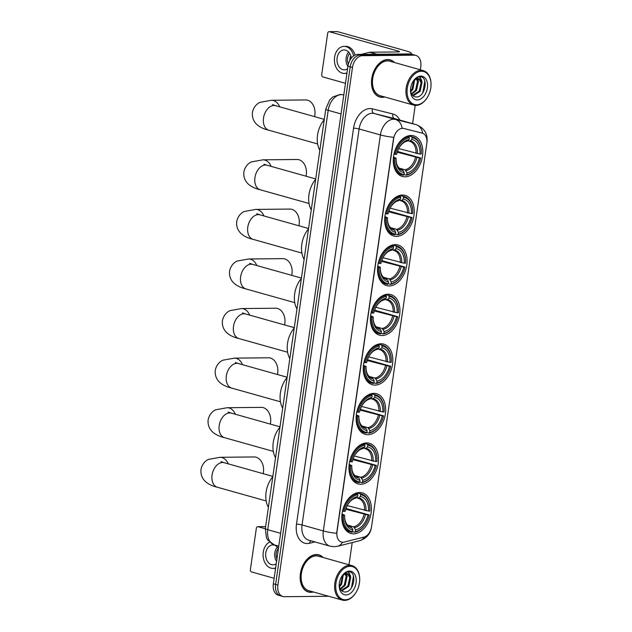 <?xml version="1.0" encoding="UTF-8"?>
<svg xmlns="http://www.w3.org/2000/svg" width="632" height="632" viewBox="0 0 632 632"><rect width="100%" height="100%" fill="white"/><g stroke="black" fill="none" stroke-linecap="round" stroke-linejoin="round"><path stroke-width="0.95" d="M382.202 335.513A21.085 14.165 105.7 0 0 399.298 316.711A21.085 14.165 105.7 0 0 390.884 294.559A21.085 14.165 105.7 0 0 388.151 294.196A21.085 14.165 105.7 0 0 371.055 313.006A21.085 14.165 105.7 0 0 379.469 335.158A21.085 14.165 105.7 0 0 382.202 335.513M360.769 484.246A21.085 14.165 105.7 0 0 377.865 465.444A21.085 14.165 105.7 0 0 369.451 443.293A21.085 14.165 105.7 0 0 366.718 442.929A21.085 14.165 105.7 0 0 349.622 461.739A21.085 14.165 105.7 0 0 358.036 483.891A21.085 14.165 105.7 0 0 360.769 484.246M367.911 434.666A21.085 14.165 105.7 0 0 385.014 415.864A21.085 14.165 105.7 0 0 376.593 393.712A21.085 14.165 105.7 0 0 373.868 393.357A21.085 14.165 105.7 0 0 356.764 412.159A21.085 14.165 105.7 0 0 365.178 434.31A21.085 14.165 105.7 0 0 367.911 434.666M375.053 385.093A21.085 14.165 105.7 0 0 392.156 366.291A21.085 14.165 105.7 0 0 383.743 344.132A21.085 14.165 105.7 0 0 381.009 343.776A21.085 14.165 105.7 0 0 363.906 362.578A21.085 14.165 105.7 0 0 372.327 384.73A21.085 14.165 105.7 0 0 375.053 385.093M389.344 285.933A21.085 14.165 105.7 0 0 406.447 267.131A21.085 14.165 105.7 0 0 398.034 244.979A21.085 14.165 105.7 0 0 395.3 244.624A21.085 14.165 105.7 0 0 378.197 263.425A21.085 14.165 105.7 0 0 386.61 285.577A21.085 14.165 105.7 0 0 389.344 285.933M396.485 236.36A21.085 14.165 105.7 0 0 413.589 217.55A21.085 14.165 105.7 0 0 405.175 195.399A21.085 14.165 105.7 0 0 402.442 195.043A21.085 14.165 105.7 0 0 385.338 213.845A21.085 14.165 105.7 0 0 393.76 235.997A21.085 14.165 105.7 0 0 396.485 236.36M405.072 176.802A21.085 14.165 105.7 0 0 422.168 158A21.085 14.165 105.7 0 0 413.755 135.848A21.085 14.165 105.7 0 0 411.021 135.485A21.085 14.165 105.7 0 0 393.926 154.295A21.085 14.165 105.7 0 0 402.339 176.447A21.085 14.165 105.7 0 0 405.072 176.802M353.62 533.827A21.085 14.165 105.7 0 0 370.723 515.025A21.085 14.165 105.7 0 0 362.31 492.865A21.085 14.165 105.7 0 0 359.576 492.51A21.085 14.165 105.7 0 0 342.473 511.312A21.085 14.165 105.7 0 0 350.894 533.463A21.085 14.165 105.7 0 0 353.62 533.827M342.86 542.264A10.744 7.213 105.7 0 0 344.163 542.09L363.977 537.089A10.744 7.213 105.7 0 0 371.569 526.661L426.798 143.401A10.744 7.213 105.7 0 0 422.326 133.139A10.744 7.213 105.7 0 0 422.192 133.099L403.761 128.478A10.744 7.213 105.7 0 0 393.618 138.929L336.998 531.812A10.744 7.213 105.7 0 0 341.47 542.082A10.744 7.213 105.7 0 0 342.86 542.264M323.165 557.519A19.3 12.964 105.7 0 0 318.891 554.872A19.3 12.964 105.7 0 0 316.395 554.541A19.3 12.964 105.7 0 0 300.745 571.747A19.3 12.964 105.7 0 0 308.44 592.018A19.3 12.964 105.7 0 0 310.944 592.35A19.3 12.964 105.7 0 0 313.472 591.987M318.354 554.928A19.3 12.964 105.7 0 0 317.738 554.627M394.502 62.521A19.3 12.964 105.7 0 0 390.221 59.874A19.3 12.964 105.7 0 0 387.724 59.542A19.3 12.964 105.7 0 0 372.074 76.749A19.3 12.964 105.7 0 0 379.777 97.02A19.3 12.964 105.7 0 0 382.273 97.352A19.3 12.964 105.7 0 0 384.801 96.988M389.683 59.929A19.3 12.964 105.7 0 0 389.067 59.629M336.627 533.305L393.689 137.31A13.928 1.983 -171.8 0 1 380.401 134.948A15.911 10.689 -74.3 0 1 393.57 119.243A15.911 10.689 -74.3 0 1 395.435 119.464L415.974 124.607A15.911 10.689 -74.3 0 1 416.172 124.662L394.889 118.682A15.911 10.689 105.7 0 0 394.692 118.626L374.16 113.476A15.911 10.689 105.7 0 0 372.295 113.262A15.911 10.689 105.7 0 0 359.118 128.96L302.057 524.963A15.911 10.689 105.7 0 0 308.677 540.17L329.951 546.151A15.911 10.689 -74.3 0 1 323.331 530.943A13.928 1.983 8.2 0 0 336.627 533.305M420.343 69.789L420.778 66.802A11.937 8.019 105.7 0 0 415.809 55.395L411.274 54.115A11.937 8.019 105.7 0 0 409.726 53.918L357.823 54.431L360.09 55.071A11.937 8.019 105.7 0 0 350.207 66.85L275.623 584.45A11.937 8.019 105.7 0 0 280.584 595.858A11.937 8.019 105.7 0 1 275.623 584.45L350.207 66.85A11.937 8.019 105.7 0 1 360.09 55.071L411.993 54.55L360.09 55.071L362.357 55.711A11.937 8.019 105.7 0 0 352.474 67.49L277.89 585.09A11.937 8.019 105.7 0 0 282.852 596.497A11.937 8.019 105.7 0 0 284.4 596.703L328.656 596.26M413.541 54.755A11.937 8.019 105.7 0 0 411.993 54.55A11.937 8.019 105.7 0 1 413.541 54.755M401.17 128.399L403.35 128.367L422.326 133.139M349.014 564.787L352.214 542.572M412.585 123.651L415.216 105.378M415.809 55.395A11.937 8.019 105.7 0 0 414.268 55.189L362.357 55.711M378.663 96.625A19.3 12.964 105.7 0 0 379.342 96.696M307.334 591.623A19.3 12.964 105.7 0 0 308.013 591.694M357.823 54.431A11.937 8.019 105.7 0 0 347.94 66.21L273.348 583.81A11.937 8.019 105.7 0 0 278.317 595.226L282.852 596.497M265.614 526.646L258.046 526.725A1.991 1.446 -90.6 0 0 257.745 526.677A1.991 1.446 -90.6 0 0 256.347 528.273L250.391 569.582A1.991 1.446 -90.6 0 0 251.528 571.936L274.146 578.296M258.046 526.725L265.306 528.763M278.435 548.552A9.946 7.229 -90.6 0 0 272.795 544.95A9.946 7.229 -90.6 0 0 265.803 552.905A9.946 7.229 -90.6 0 0 272.992 564.842A9.946 7.229 -90.6 0 0 276.239 563.744M277.322 547.075A9.946 7.229 -90.6 0 0 274.817 552.81A9.946 7.229 -90.6 0 0 276.571 561.469M278.38 548.473A7.955 5.783 -90.6 0 0 276.239 553.213A7.955 5.783 -90.6 0 0 276.95 558.854M269.516 542.161A13.525 9.835 -90.6 0 0 263.252 552.186A13.525 9.835 -90.6 0 0 273.032 568.421A13.525 9.835 -90.6 0 0 275.639 567.907M273.032 568.421L274.667 568.405A13.525 9.835 -90.6 0 0 275.584 568.342M350.128 566.264A17.111 11.495 105.7 0 0 335.971 583.139A17.111 11.495 105.7 0 0 345.301 599.784A17.111 11.495 105.7 0 0 355.792 592.784A17.111 11.495 105.7 0 0 359.695 578.896A17.111 11.495 105.7 0 0 350.128 566.264M359.695 578.896L359.687 578.549A17.901 12.024 105.7 0 0 351.992 565.624A17.901 12.024 105.7 0 0 349.678 565.324A17.901 12.024 105.7 0 0 335.158 581.29A17.901 12.024 105.7 0 0 342.299 600.092A17.901 12.024 105.7 0 0 344.622 600.4A17.901 12.024 105.7 0 0 355.603 593.077L355.792 592.784M351.992 565.624L318.512 556.207A17.901 12.024 105.7 0 0 316.197 555.907A17.901 12.024 105.7 0 0 301.677 571.873A17.901 12.024 105.7 0 0 308.819 590.683L342.299 600.092M322.81 557.416A19.094 12.83 105.7 0 0 318.836 555.062A19.094 12.83 105.7 0 0 316.363 554.738A19.094 12.83 105.7 0 0 300.879 571.77A19.094 12.83 105.7 0 0 308.495 591.828A19.094 12.83 105.7 0 0 310.968 592.152A19.094 12.83 105.7 0 0 313.117 591.892M343.271 574.915L341.588 584.323L339.431 586.836M342.576 575.531L340.688 584.071L339.25 585.911M344.882 573.027L347.063 576.692L345.19 585.335L340.458 589.332M344.582 573.24L346.162 576.439L344.29 585.082L340.174 588.834M341.793 576.345L345.017 573.903L347.608 573.651L350.665 577.711L348.793 586.346L342.212 590.636L341.462 590.572M345.649 573.271L347.608 573.651M347.15 573.556L349.765 577.458L347.892 586.093L341.272 590.383M345.017 573.903A8.99 6.044 105.7 0 0 341.628 576.613M345.996 594.949A12.174 8.177 105.7 0 0 356.077 582.933A12.174 8.177 105.7 0 0 349.433 571.091A12.174 8.177 105.7 0 0 342.046 575.942A12.174 8.177 105.7 0 0 339.194 586.109A12.174 8.177 105.7 0 0 345.996 594.949M339.131 584.624C339.502 589.024 341.304 591.473 344.543 591.971C354.212 592.934 357.499 571.217 348.643 571.81C346.17 571.802 343.942 573.224 341.959 576.084M353.478 576.115L351.471 587.792M348.2 571.81L350.041 575.839M345.712 572.529L346.02 573.279M346.06 573.39L346.439 574.828M348.524 571.81L350.452 575.784L350.713 577.972M346.02 572.371L346.439 573.335M346.51 573.516L347.11 576.961M263.133 473.66A12.735 9.259 -90.6 0 0 263.402 472.238A12.735 9.259 -90.6 0 0 254.198 456.952L220.047 457.299A12.735 9.259 89.4 0 1 228.239 463.841M356.969 492.857L360.169 493.758L360.627 494.706A18.936 12.719 105.7 0 1 369.862 508.602A18.936 12.719 105.7 0 1 369.815 511.091L368.551 511.098A17.111 11.495 105.7 0 0 360.366 496.507L358.818 497.929L356.25 497.803M347.26 505.6L368.551 511.098M346.044 508.468L369.254 514.985A18.936 12.719 105.7 0 1 365.541 523.975A18.936 12.719 105.7 0 1 355.31 531.607L355.563 529.798A17.111 11.495 105.7 0 0 367.99 515.001L345.783 509.234M347.711 525.137L353.62 526.796L355.563 529.798M272.803 476.757A21.883 14.702 105.7 0 0 268.395 507.338M357.435 493.789A19.734 13.256 105.7 0 0 342.828 511.193L343.95 511.351A18.936 12.719 105.7 0 1 357.894 494.73L357.435 493.789L355.642 493.284M369.862 508.602L369.854 508.254A19.734 13.256 105.7 0 0 361.378 494.011A19.734 13.256 105.7 0 0 360.169 493.758M355.31 531.607L354.623 532.231A19.734 13.256 105.7 0 0 365.351 524.276L365.541 523.975M354.623 532.231L352.561 531.646L351.898 532.255A19.734 13.256 105.7 0 1 350.689 532.002A19.734 13.256 105.7 0 1 342.268 515.088L341.928 514.993M357.894 494.73L357.633 496.539A17.111 11.495 105.7 0 0 348.524 503.404A17.111 11.495 105.7 0 0 345.214 511.335L343.95 511.351M360.366 496.507L360.627 494.706M367.99 515.001L369.254 514.985M355.002 498.245L357.633 496.539M364.609 510.474A14.718 9.891 105.7 0 0 358.297 498.356L357.736 498.221M342.268 515.088L343.389 515.246A18.936 12.719 105.7 0 0 352.577 531.631L352.838 529.829L351.803 527.681L349.828 526.527M343.389 515.246L344.653 515.23A17.111 11.495 105.7 0 0 344.614 517.292A17.111 11.495 105.7 0 0 352.838 529.829M342.031 514.014L344.653 515.23M270.283 424.08A12.735 9.259 -90.6 0 0 270.551 422.658A12.735 9.259 -90.6 0 0 261.34 407.379L227.196 407.719A12.735 9.259 89.4 0 1 235.381 414.268M364.119 443.285L367.31 444.185L367.769 445.126A18.936 12.719 105.7 0 1 377.012 459.022A18.936 12.719 105.7 0 1 376.956 461.51L375.692 461.526A17.111 11.495 105.7 0 0 367.508 446.927L365.968 448.349L363.4 448.222M354.41 456.02L375.692 461.526M353.185 458.887L376.396 465.413A18.936 12.719 105.7 0 1 372.683 474.403A18.936 12.719 105.7 0 1 362.452 482.026L362.713 480.225A17.111 11.495 105.7 0 0 375.132 465.421L352.925 459.662M354.86 475.564L360.761 477.223L362.713 480.225M279.944 427.185A21.883 14.702 105.7 0 0 275.536 457.758M364.585 444.209A19.734 13.256 105.7 0 0 349.978 461.613L351.092 461.771A18.936 12.719 105.7 0 1 365.035 445.157L364.585 444.209L362.784 443.704M377.012 459.022L376.996 458.674A19.734 13.256 105.7 0 0 368.519 444.43A19.734 13.256 105.7 0 0 367.31 444.185M362.452 482.026L361.773 482.651A19.734 13.256 105.7 0 0 372.493 474.695L372.683 474.403M361.773 482.651L359.703 482.066M365.035 445.157L364.775 446.958A17.111 11.495 105.7 0 0 355.666 453.823A17.111 11.495 105.7 0 0 352.356 461.755L351.092 461.771M367.508 446.927L367.769 445.126M375.132 465.421L376.396 465.413M362.144 448.673L364.775 446.958M371.75 460.894A14.718 9.891 105.7 0 0 365.438 448.775L364.877 448.641M349.417 465.515A19.734 13.256 105.7 0 0 357.831 482.429A19.734 13.256 105.7 0 0 359.039 482.674L359.719 482.05A18.936 12.719 105.7 0 1 350.531 465.666L349.069 465.421M350.531 465.666L351.795 465.658A17.111 11.495 105.7 0 0 351.763 467.712A17.111 11.495 105.7 0 0 359.979 480.249L359.719 482.05M349.172 464.433L351.795 465.658M359.979 480.249L358.952 478.108L356.969 476.947M277.424 374.5A12.735 9.259 -90.6 0 0 277.693 373.085A12.735 9.259 -90.6 0 0 268.489 357.799L234.338 358.139A12.735 9.259 89.4 0 1 242.522 364.688M371.261 393.704L374.46 394.605L374.91 395.545A18.936 12.719 105.7 0 1 384.153 409.449A18.936 12.719 105.7 0 1 384.098 411.93L382.834 411.946A17.111 11.495 105.7 0 0 374.65 397.354L373.109 398.768L370.542 398.65M361.551 406.439L382.834 411.946M360.327 409.315L383.537 415.832A18.936 12.719 105.7 0 1 379.832 424.822A18.936 12.719 105.7 0 1 369.594 432.446L369.854 430.645A17.111 11.495 105.7 0 0 382.273 415.84L360.074 410.081M362.002 425.984L367.903 427.643L369.854 430.645M287.086 377.604A21.883 14.702 105.7 0 0 282.686 408.185M371.727 394.629A19.734 13.256 105.7 0 0 357.12 412.04L358.233 412.19A18.936 12.719 105.7 0 1 372.185 395.577L371.727 394.629L369.933 394.131M384.153 409.449L384.145 409.094A19.734 13.256 105.7 0 0 375.661 394.858A19.734 13.256 105.7 0 0 374.46 394.605M369.594 432.446L368.914 433.07A19.734 13.256 105.7 0 0 379.642 425.115L379.832 424.822M368.914 433.07L366.844 432.493M372.185 395.577L371.924 397.378A17.111 11.495 105.7 0 0 362.808 404.243A17.111 11.495 105.7 0 0 359.505 412.183L358.233 412.19M374.65 397.354L374.91 395.545M382.273 415.84L383.537 415.832M369.293 399.092L371.924 397.378M378.892 411.321A14.718 9.891 105.7 0 0 372.58 399.195L372.027 399.068M356.559 415.935A19.734 13.256 105.7 0 0 364.98 432.849A19.734 13.256 105.7 0 0 366.181 433.102L366.86 432.478A18.936 12.719 105.7 0 1 357.673 416.093L356.211 415.84M357.673 416.093L358.937 416.077A17.111 11.495 105.7 0 0 358.905 418.139A17.111 11.495 105.7 0 0 367.121 430.668L366.86 432.478M356.314 414.861L358.937 416.077M367.121 430.668L366.094 428.528L364.111 427.374M284.566 324.927A12.735 9.259 -90.6 0 0 284.835 323.505A12.735 9.259 -90.6 0 0 275.631 308.219L241.479 308.566A12.735 9.259 89.4 0 1 249.672 315.107M378.402 344.124L381.602 345.025L382.06 345.973A18.936 12.719 105.7 0 1 391.295 359.869A18.936 12.719 105.7 0 1 391.248 362.357L389.983 362.365A17.111 11.495 105.7 0 0 381.799 347.774L380.251 349.196L377.683 349.069M368.693 356.867L389.983 362.365M367.476 359.734L390.687 366.252A18.936 12.719 105.7 0 1 386.974 375.242A18.936 12.719 105.7 0 1 376.743 382.873L376.996 381.064A17.111 11.495 105.7 0 0 389.423 366.268L367.216 360.501M369.143 376.403L375.053 378.062L376.996 381.064M294.236 328.024A21.883 14.702 105.7 0 0 289.827 358.605M378.868 345.056A19.734 13.256 105.7 0 0 364.261 362.46L365.383 362.618A18.936 12.719 105.7 0 1 379.326 345.996L378.868 345.056L377.075 344.551M391.295 359.869L391.287 359.521A19.734 13.256 105.7 0 0 382.81 345.277A19.734 13.256 105.7 0 0 381.602 345.025M376.743 382.873L376.056 383.498A19.734 13.256 105.7 0 0 386.784 375.542L386.974 375.242M376.056 383.498L373.994 382.913M379.326 345.996L379.066 347.805A17.111 11.495 105.7 0 0 369.957 354.671A17.111 11.495 105.7 0 0 366.647 362.602L365.383 362.618M381.799 347.774L382.06 345.973M389.423 366.268L390.687 366.252M376.435 349.512L379.066 347.805M386.041 361.741A14.718 9.891 105.7 0 0 379.729 349.622L379.168 349.488M363.7 366.355A19.734 13.256 105.7 0 0 372.122 383.269A19.734 13.256 105.7 0 0 373.33 383.521L374.01 382.897A18.936 12.719 105.7 0 1 364.822 366.513L363.361 366.26M364.822 366.513L366.086 366.497A17.111 11.495 105.7 0 0 366.047 368.559A17.111 11.495 105.7 0 0 374.27 381.096L374.01 382.897M363.463 365.28L366.086 366.497M374.27 381.096L373.236 378.947L371.261 377.794M291.715 275.347A12.735 9.259 -90.6 0 0 291.984 273.925A12.735 9.259 -90.6 0 0 282.773 258.646L248.629 258.986A12.735 9.259 89.4 0 1 256.813 265.535M385.552 294.552L388.743 295.452L389.201 296.392A18.936 12.719 105.7 0 1 398.444 310.288A18.936 12.719 105.7 0 1 398.389 312.777L397.125 312.793A17.111 11.495 105.7 0 0 388.941 298.193L387.4 299.615L384.833 299.489M375.843 307.286L397.125 312.793M374.618 310.154L397.828 316.679A18.936 12.719 105.7 0 1 394.115 325.67A18.936 12.719 105.7 0 1 383.885 333.293L384.145 331.492A17.111 11.495 105.7 0 0 396.564 316.687L374.357 310.928M376.293 326.831L382.194 328.49L384.145 331.492M301.377 278.443A21.883 14.702 105.7 0 0 296.969 309.024M386.018 295.476A19.734 13.256 105.7 0 0 371.411 312.88L372.525 313.038A18.936 12.719 105.7 0 1 386.468 296.424L386.018 295.476L384.217 294.97M398.444 310.288L398.437 309.941A19.734 13.256 105.7 0 0 389.952 295.697A19.734 13.256 105.7 0 0 388.743 295.452M383.885 333.293L383.205 333.917A19.734 13.256 105.7 0 0 393.926 325.962L394.115 325.67M383.205 333.917L381.136 333.333M386.468 296.424L386.207 298.225A17.111 11.495 105.7 0 0 377.099 305.09A17.111 11.495 105.7 0 0 373.788 313.022L372.525 313.038M388.941 298.193L389.201 296.392M396.564 316.687L397.828 316.679M383.577 299.939L386.207 298.225M393.183 312.161A14.718 9.891 105.7 0 0 386.871 300.042L386.31 299.908M370.85 316.782A19.734 13.256 105.7 0 0 379.263 333.696A19.734 13.256 105.7 0 0 380.472 333.941L381.151 333.317A18.936 12.719 105.7 0 1 371.964 316.932L370.502 316.687M371.964 316.932L373.228 316.924A17.111 11.495 105.7 0 0 373.196 318.978A17.111 11.495 105.7 0 0 381.412 331.516L381.151 333.317M370.605 315.7L373.228 316.924M381.412 331.516L380.385 329.375L378.402 328.213M298.857 225.766A12.735 9.259 -90.6 0 0 299.126 224.352A12.735 9.259 -90.6 0 0 289.922 209.066L255.77 209.405A12.735 9.259 89.4 0 1 263.955 215.954M392.693 244.971L395.893 245.872L396.343 246.812A18.936 12.719 105.7 0 1 405.586 260.716A18.936 12.719 105.7 0 1 405.531 263.196L404.267 263.212A17.111 11.495 105.7 0 0 396.082 248.621L394.542 250.035L391.974 249.917M382.984 257.706L404.267 263.212M381.76 260.582L404.97 267.099A18.936 12.719 105.7 0 1 401.265 276.089A18.936 12.719 105.7 0 1 391.026 283.713L391.287 281.912A17.111 11.495 105.7 0 0 403.706 267.107L381.507 261.348M383.434 277.25L389.336 278.91L391.287 281.912M308.519 228.871A21.883 14.702 105.7 0 0 304.118 259.452M393.159 245.895A19.734 13.256 105.7 0 0 378.552 263.307L379.666 263.457A18.936 12.719 105.7 0 1 393.618 246.843L393.159 245.895L391.366 245.398M405.586 260.716L405.578 260.36A19.734 13.256 105.7 0 0 397.094 246.125A19.734 13.256 105.7 0 0 395.893 245.872M391.026 283.713L390.347 284.337A19.734 13.256 105.7 0 0 401.075 276.382L401.265 276.089M390.347 284.337L388.277 283.76M393.618 246.843L393.357 248.645A17.111 11.495 105.7 0 0 384.24 255.51A17.111 11.495 105.7 0 0 380.938 263.449L379.666 263.457M396.082 248.621L396.343 246.812M403.706 267.107L404.97 267.099M390.726 250.359L393.357 248.645M400.325 262.588A14.718 9.891 105.7 0 0 394.013 250.462L393.46 250.335M377.991 267.202A19.734 13.256 105.7 0 0 386.413 284.116A19.734 13.256 105.7 0 0 387.613 284.368L388.293 283.744A18.936 12.719 105.7 0 1 379.105 267.36L377.644 267.107M379.105 267.36L380.369 267.344A17.111 11.495 105.7 0 0 380.338 269.406A17.111 11.495 105.7 0 0 388.554 281.935L388.293 283.744M377.746 266.127L380.369 267.344M388.554 281.935L387.527 279.794L385.544 278.641M305.999 176.194A12.735 9.259 -90.6 0 0 306.267 174.772A12.735 9.259 -90.6 0 0 297.064 159.485L262.912 159.833A12.735 9.259 89.4 0 1 271.104 166.374M399.835 195.391L403.034 196.291L403.493 197.239A18.936 12.719 105.7 0 1 412.728 211.135A18.936 12.719 105.7 0 1 412.68 213.624L411.416 213.632A17.111 11.495 105.7 0 0 403.232 199.041L401.683 200.463L399.116 200.336M390.126 208.133L411.416 213.632M388.909 211.001L412.119 217.519A18.936 12.719 105.7 0 1 408.406 226.509A18.936 12.719 105.7 0 1 398.176 234.14L398.437 232.331A17.111 11.495 105.7 0 0 410.855 217.534L388.648 211.767M390.576 227.67L396.485 229.329L398.437 232.331M315.668 179.291A21.883 14.702 105.7 0 0 311.26 209.871M400.301 196.323A19.734 13.256 105.7 0 0 385.694 213.727L386.816 213.885A18.936 12.719 105.7 0 1 400.759 197.263L400.301 196.323L398.508 195.817M412.728 211.135L412.72 210.788A19.734 13.256 105.7 0 0 404.243 196.544A19.734 13.256 105.7 0 0 403.034 196.291M398.176 234.14L397.488 234.764A19.734 13.256 105.7 0 0 408.217 226.809L408.406 226.509M397.488 234.764L395.427 234.18M400.759 197.263L400.498 199.072A17.111 11.495 105.7 0 0 391.39 205.937A17.111 11.495 105.7 0 0 388.08 213.869L386.816 213.885M403.232 199.041L403.493 197.239M410.855 217.534L412.119 217.519M397.868 200.779L400.498 199.072M407.474 213.008A14.718 9.891 105.7 0 0 401.162 200.889L400.601 200.755M385.133 217.621A19.734 13.256 105.7 0 0 393.554 234.535A19.734 13.256 105.7 0 0 394.763 234.788L395.442 234.164A18.936 12.719 105.7 0 1 386.255 217.779L384.793 217.527M386.255 217.779L387.519 217.763A17.111 11.495 105.7 0 0 387.479 219.825A17.111 11.495 105.7 0 0 395.703 232.363L395.442 234.164M384.896 216.547L387.519 217.763M395.703 232.363L394.668 230.214L392.693 229.06M314.586 116.636A12.735 9.259 -90.6 0 0 314.855 115.214A12.735 9.259 -90.6 0 0 305.643 99.935L271.499 100.275A12.735 9.259 89.4 0 1 279.684 106.824M408.422 135.84L411.614 136.741L412.072 137.681A18.936 12.719 105.7 0 1 421.315 151.577A18.936 12.719 105.7 0 1 421.26 154.066L419.996 154.082A17.111 11.495 105.7 0 0 411.811 139.482L410.271 140.904L407.703 140.778M398.713 148.575L419.996 154.082M397.488 151.443L420.699 157.96A18.936 12.719 105.7 0 1 416.986 166.959A18.936 12.719 105.7 0 1 406.755 174.582L407.016 172.781A17.111 11.495 105.7 0 0 419.435 157.976L397.228 152.217M399.163 168.12L405.065 169.779L407.016 172.781M324.248 119.732A21.883 14.702 105.7 0 0 319.839 150.313M408.888 136.765A19.734 13.256 105.7 0 0 394.281 154.169L395.395 154.327A18.936 12.719 105.7 0 1 409.339 137.705L408.888 136.765L407.095 136.259M421.315 151.577L421.307 151.23A19.734 13.256 105.7 0 0 412.822 136.986A19.734 13.256 105.7 0 0 411.614 136.741M406.755 174.582L406.076 175.206A19.734 13.256 105.7 0 0 416.796 167.251L416.986 166.959M406.076 175.206L404.006 174.622M409.339 137.705L409.078 139.514A17.111 11.495 105.7 0 0 399.969 146.379A17.111 11.495 105.7 0 0 396.659 154.311L395.395 154.327M411.811 139.482L412.072 137.681M419.435 157.976L420.699 157.96M406.447 141.228L409.078 139.514M416.053 153.45A14.718 9.891 105.7 0 0 409.741 141.331L409.181 141.197M393.72 158.071A19.734 13.256 105.7 0 0 402.134 174.985A19.734 13.256 105.7 0 0 403.342 175.23L404.022 174.606A18.936 12.719 105.7 0 1 394.834 158.221L393.373 157.976M394.834 158.221L396.098 158.213A17.111 11.495 105.7 0 0 396.067 160.267A17.111 11.495 105.7 0 0 404.283 172.805L404.022 174.606M393.475 156.989L396.098 158.213M404.283 172.805L403.255 170.664L401.273 169.502M410.555 53.965A15.911 2.267 8.2 0 0 411.337 53.412A15.911 2.267 8.2 0 0 406.518 51.026L337.567 31.639L329.375 31.726L398.318 51.113A3.982 0.569 -171.8 0 1 399.527 51.706A3.982 0.569 -171.8 0 1 398.429 51.935L369.862 52.227L377.035 54.241M329.375 31.726A1.991 1.446 -90.6 0 0 329.075 31.679L337.267 31.6A1.991 1.446 89.4 0 1 337.567 31.639M329.075 31.679A1.991 1.446 -90.6 0 0 327.676 33.275L321.72 74.584A1.991 1.446 -90.6 0 0 322.857 76.938L345.475 83.298M361.117 54.399L369.617 52.259A1.991 1.335 -74.3 0 1 369.862 52.227M351.337 58.152A9.946 7.229 -90.6 0 0 344.124 49.952A9.946 7.229 -90.6 0 0 337.132 57.907A9.946 7.229 -90.6 0 0 344.322 69.844A9.946 7.229 -90.6 0 0 347.576 68.746M348.659 52.077A9.946 7.229 -90.6 0 0 346.146 57.812A9.946 7.229 -90.6 0 0 347.9 66.471M350.942 56.288L350.483 56.288A7.955 5.783 89.4 0 0 350.025 58.191A7.955 5.783 89.4 0 0 349.923 60.19L349.97 60.19M349.709 53.467A7.955 5.783 -90.6 0 0 347.568 58.215A7.955 5.783 -90.6 0 0 348.382 64.085M355.042 55.102A13.525 9.835 -90.6 0 0 345.728 46.357L344.092 46.373A13.525 9.835 -90.6 0 0 334.581 57.188A13.525 9.835 -90.6 0 0 344.361 73.423A13.525 9.835 -90.6 0 0 346.976 72.909M353.612 55.956A13.525 9.835 -90.6 0 0 344.092 46.373M344.361 73.423L345.996 73.407A13.525 9.835 -90.6 0 0 346.913 73.344M350.649 59.084L349.93 59.092M421.457 71.266A17.111 11.495 105.7 0 0 407.3 88.14A17.111 11.495 105.7 0 0 416.63 104.778A17.111 11.495 105.7 0 0 427.121 97.786A17.111 11.495 105.7 0 0 431.032 83.898A17.111 11.495 105.7 0 0 421.457 71.266M431.032 83.898L431.016 83.55A17.901 12.024 105.7 0 0 423.322 70.626A17.901 12.024 105.7 0 0 421.007 70.326A17.901 12.024 105.7 0 0 406.487 86.292A17.901 12.024 105.7 0 0 413.628 105.094A17.901 12.024 105.7 0 0 415.951 105.402A17.901 12.024 105.7 0 0 426.932 98.079L427.121 97.786M423.322 70.626L389.841 61.209A17.901 12.024 105.7 0 0 387.527 60.909A17.901 12.024 105.7 0 0 373.006 76.875A17.901 12.024 105.7 0 0 380.148 95.685L413.628 105.094M394.139 62.418A19.094 12.83 105.7 0 0 390.165 60.064A19.094 12.83 105.7 0 0 387.692 59.74A19.094 12.83 105.7 0 0 372.209 76.764A19.094 12.83 105.7 0 0 379.824 96.83A19.094 12.83 105.7 0 0 382.305 97.154A19.094 12.83 105.7 0 0 384.446 96.894M414.6 79.916L412.917 89.325L410.761 91.838M413.905 80.533L412.017 89.073L410.579 90.913M416.212 78.028L418.392 81.694L416.52 90.337L411.788 94.334M415.911 78.242L417.491 81.441L415.619 90.084L411.503 93.836M413.123 81.346L416.346 78.905L418.937 78.652L421.994 82.713L420.122 91.348L413.541 95.637L412.791 95.574M416.978 78.273L418.937 78.652M418.479 78.558L421.094 82.46L419.221 91.095L412.601 95.385M416.346 78.905A8.99 6.044 105.7 0 0 412.965 81.615M417.325 99.951A12.174 8.177 105.7 0 0 427.406 87.935A12.174 8.177 105.7 0 0 420.762 76.093A12.174 8.177 105.7 0 0 413.383 80.943A12.174 8.177 105.7 0 0 410.524 91.111A12.174 8.177 105.7 0 0 417.325 99.951M410.468 89.626C410.832 94.026 412.633 96.475 415.872 96.973C425.541 97.936 428.828 76.219 419.972 76.812C417.499 76.804 415.271 78.226 413.288 81.086M424.807 81.117L422.8 92.793M419.529 76.812L421.37 80.841M417.041 77.531L417.349 78.281M417.389 78.392L417.768 79.829M419.853 76.812L421.789 80.785L422.042 82.974M417.357 77.373L417.776 78.336M417.839 78.518L418.439 81.963M422.192 133.099L421.781 132.981M403.761 128.478L403.35 128.367M353.549 128.193A3.982 0.569 -171.8 0 1 359.118 128.96L380.401 134.948L323.331 530.943L302.057 524.963A3.982 0.569 -171.8 0 0 296.487 524.189L353.549 128.193A19.892 13.359 -74.3 0 1 370.02 108.562A19.892 13.359 -74.3 0 1 372.351 108.838L392.883 113.981A19.892 13.359 -74.3 0 1 399.772 120.048M329.951 546.151L334.123 546.704L337.63 546.253A13.928 9.622 -104.2 0 0 342.489 542.248M426.924 142.129A13.928 1.983 8.2 0 0 427.011 141.955C427.84 133.676 424.23 127.917 416.172 124.662M427.011 141.955L371.49 527.23A13.928 1.983 -171.8 0 1 371.458 527.341M422.697 133.257A13.928 10.317 -75.9 0 0 415.974 124.607L394.692 118.626A3.982 2.947 104.1 0 1 392.883 113.981M371.49 527.23C370.423 533.914 366.497 538.393 359.711 540.676A13.928 9.622 -104.2 0 0 364.403 536.963M402.181 128.241A13.928 10.317 -75.9 0 0 395.435 119.464L374.16 113.476A3.982 2.947 104.1 0 1 372.351 108.838M314.902 541.924L309.751 543.22A19.892 13.359 -74.3 0 1 296.487 524.189M352.474 67.49L347.94 66.21M277.89 585.09L273.348 583.81M414.268 55.189L409.726 53.918M309.751 543.22A3.982 2.749 75.8 0 1 310.652 540.723M325.772 109.131L329.612 100.046L332.851 96.933L340.158 94.46L343.105 94.808A7.955 5.893 -75.9 0 1 343.223 94.84L343.792 94.998L343.223 94.84A15.911 10.689 105.7 0 0 341.359 94.626A15.911 10.689 105.7 0 0 328.19 110.324L267.755 529.711A15.911 10.689 105.7 0 0 274.375 544.918L267.731 540.083L266.435 537.737L265.345 528.518L325.772 109.131A7.955 1.138 -171.8 0 0 328.19 110.324L341.059 113.942M280.624 533.329L267.755 529.711A7.955 1.138 -171.8 0 1 265.345 528.518M266.175 500.963L217.361 487.233A12.735 8.556 -74.3 0 1 212.068 475.067A12.735 8.556 -74.3 0 1 222.606 462.506A12.735 8.556 -74.3 0 1 224.257 462.727L220.987 461.629M358.297 498.356A14.718 9.891 105.7 0 0 357.894 498.253M353.62 526.796A14.718 9.891 105.7 0 0 364.048 514.369M356.093 497.953A15.302 10.278 105.7 0 0 348.303 503.751M366.015 510.751A15.302 10.278 105.7 0 0 358.818 497.929M354.536 527.657A15.302 10.278 105.7 0 0 365.454 514.653M344.606 516.881A15.302 10.278 105.7 0 0 351.803 527.681M344.59 516.494C344.803 521.929 346.707 525.326 350.326 526.693A14.718 9.891 105.7 0 0 350.886 526.827M273.316 451.382L224.502 437.66A12.735 8.556 -74.3 0 1 219.209 425.486A12.735 8.556 -74.3 0 1 229.748 412.925A12.735 8.556 -74.3 0 1 231.399 413.146L228.136 412.048M365.438 448.775A14.718 9.891 105.7 0 0 365.035 448.673M360.761 477.223A14.718 9.891 105.7 0 0 371.189 464.797M363.234 448.38A15.302 10.278 105.7 0 0 355.445 454.171M373.157 461.178A15.302 10.278 105.7 0 0 365.968 448.349M361.678 478.076A15.302 10.278 105.7 0 0 372.596 465.073M351.755 467.301A15.302 10.278 105.7 0 0 358.952 478.108M351.74 466.914C351.945 472.349 353.857 475.746 357.467 477.121A14.718 9.891 105.7 0 0 358.028 477.247M280.466 401.81L231.652 388.08A12.735 8.556 -74.3 0 1 226.351 375.914A12.735 8.556 -74.3 0 1 236.897 363.353A12.735 8.556 -74.3 0 1 238.541 363.566L235.278 362.476M372.58 399.195A14.718 9.891 105.7 0 0 372.177 399.1M367.903 427.643A14.718 9.891 105.7 0 0 378.331 415.216M370.376 398.8A15.302 10.278 105.7 0 0 362.586 404.591M380.298 411.598A15.302 10.278 105.7 0 0 373.109 398.768M368.827 428.504A15.302 10.278 105.7 0 0 379.737 415.493M358.897 417.728A15.302 10.278 105.7 0 0 366.094 428.528M358.881 417.341C359.087 422.769 360.998 426.173 364.617 427.54A14.718 9.891 105.7 0 0 365.17 427.674M287.607 352.229L238.793 338.499A12.735 8.556 -74.3 0 1 233.5 326.333A12.735 8.556 -74.3 0 1 244.039 313.772A12.735 8.556 -74.3 0 1 245.69 313.993L242.419 312.895M379.729 349.622A14.718 9.891 105.7 0 0 379.326 349.52M375.053 378.062A14.718 9.891 105.7 0 0 385.481 365.636M377.525 349.22A15.302 10.278 105.7 0 0 369.736 355.018M387.448 362.018A15.302 10.278 105.7 0 0 380.251 349.196M375.969 378.923A15.302 10.278 105.7 0 0 386.887 365.92M366.039 368.148A15.302 10.278 105.7 0 0 373.236 378.947M366.023 367.761C366.236 373.196 368.14 376.593 371.758 377.96A14.718 9.891 105.7 0 0 372.319 378.094M294.749 302.649L245.935 288.927A12.735 8.556 -74.3 0 1 240.642 276.753A12.735 8.556 -74.3 0 1 251.18 264.192A12.735 8.556 -74.3 0 1 252.832 264.413L249.569 263.315M386.871 300.042A14.718 9.891 105.7 0 0 386.468 299.939M382.194 328.49A14.718 9.891 105.7 0 0 392.622 316.063M384.667 299.647A15.302 10.278 105.7 0 0 376.877 305.438M394.589 312.445A15.302 10.278 105.7 0 0 387.4 299.615M383.111 329.343A15.302 10.278 105.7 0 0 394.028 316.34M373.188 318.567A15.302 10.278 105.7 0 0 380.385 329.375M373.172 318.18C373.378 323.616 375.29 327.013 378.9 328.379A14.718 9.891 105.7 0 0 379.461 328.514M301.899 253.077L253.084 239.346A12.735 8.556 -74.3 0 1 247.784 227.18A12.735 8.556 -74.3 0 1 258.33 214.619A12.735 8.556 -74.3 0 1 259.973 214.833L256.711 213.742M394.013 250.462A14.718 9.891 105.7 0 0 393.61 250.367M389.336 278.91A14.718 9.891 105.7 0 0 399.764 266.483M391.808 250.067A15.302 10.278 105.7 0 0 384.019 255.857M401.731 262.865A15.302 10.278 105.7 0 0 394.542 250.035M390.26 279.771A15.302 10.278 105.7 0 0 401.17 266.759M380.33 268.995A15.302 10.278 105.7 0 0 387.527 279.794M380.314 268.608C380.519 274.035 382.431 277.44 386.049 278.807A14.718 9.891 105.7 0 0 386.602 278.933M309.04 203.496L260.226 189.766A12.735 8.556 -74.3 0 1 254.933 177.6A12.735 8.556 -74.3 0 1 265.472 165.039A12.735 8.556 -74.3 0 1 267.123 165.252L263.86 164.162M401.162 200.889A14.718 9.891 105.7 0 0 400.759 200.786M396.485 229.329A14.718 9.891 105.7 0 0 406.913 216.902M398.958 200.486A15.302 10.278 105.7 0 0 391.168 206.285M408.88 213.284A15.302 10.278 105.7 0 0 401.683 200.463M397.402 230.19A15.302 10.278 105.7 0 0 408.319 217.187M387.471 219.415A15.302 10.278 105.7 0 0 394.668 230.214M387.456 219.028C387.669 224.463 389.573 227.86 393.191 229.226A14.718 9.891 105.7 0 0 393.752 229.361M317.62 143.938L268.805 130.216A12.735 8.556 -74.3 0 1 263.512 118.042A12.735 8.556 -74.3 0 1 274.051 105.481A12.735 8.556 -74.3 0 1 275.702 105.702L272.439 104.604M409.741 141.331A14.718 9.891 105.7 0 0 409.339 141.228M405.065 169.779A14.718 9.891 105.7 0 0 415.493 157.352M407.537 140.928A15.302 10.278 105.7 0 0 399.748 146.727M417.46 153.726A15.302 10.278 105.7 0 0 410.271 140.904M405.981 170.632A15.302 10.278 105.7 0 0 416.899 157.629M396.059 159.857A15.302 10.278 105.7 0 0 403.255 170.664M396.043 159.469C396.248 164.905 398.16 168.302 401.77 169.668A14.718 9.891 105.7 0 0 402.331 169.803M398.318 51.113L398.2 51.943M376.696 54.241L369.617 52.259M337.63 546.253L359.711 540.676M274.375 544.918L278.775 546.159M343.105 94.808L343.792 94.982M257.745 526.677L265.614 526.598M306.71 591.323L308.495 591.828M317.051 554.556L318.836 555.062M217.361 487.233C212.392 486.095 199.917 482.271 200.968 469.592C202.224 463.003 206.672 460.143 208.576 459.361L220.047 457.299M357.135 492.818L361.378 494.011M355.492 498.269C352.94 498.727 350.468 500.663 348.09 504.067M346.455 530.809L350.689 532.002M272.85 476.394L224.257 462.727M224.502 437.66C219.541 436.514 207.059 432.699 208.118 420.019C209.366 413.423 213.821 410.571 215.717 409.781L227.196 407.719M364.285 443.245L368.519 444.43M362.642 448.688C360.082 449.154 357.609 451.09 355.231 454.495M353.596 481.236L357.831 482.429M280 426.813L231.399 413.146M231.652 388.08C226.683 386.934 214.208 383.118 215.259 370.439C216.507 363.842 220.963 360.99 222.859 360.201L234.338 358.139M371.426 393.665L375.661 394.858M369.783 399.116C367.224 399.574 364.759 401.51 362.373 404.914M360.738 431.656L364.98 432.849M287.141 377.233L238.541 363.566M238.793 338.499C233.824 337.362 221.35 333.538 222.401 320.858C223.657 314.27 228.105 311.41 230.008 310.628L241.479 308.566M378.568 344.085L382.81 345.277M376.925 349.536C374.373 349.994 371.9 351.929 369.523 355.334M367.887 382.076L372.122 383.269M294.283 327.66L245.69 313.993M245.935 288.927C240.974 287.781 228.492 283.966 229.55 271.286C230.798 264.69 235.254 261.838 237.15 261.048L248.629 258.986M385.718 294.512L389.952 295.697M384.074 299.955C381.515 300.421 379.042 302.349 376.664 305.762M375.029 332.503L379.263 333.696M301.432 278.08L252.832 264.413M253.084 239.346C248.115 238.201 235.641 234.385 236.692 221.706C237.948 215.109 242.396 212.257 244.292 211.467L255.77 209.405M392.859 244.932L397.094 246.125M391.216 250.383C388.656 250.841 386.192 252.776 383.806 256.181M382.17 282.923L386.413 284.116M308.574 228.5L259.973 214.833M260.226 189.766C255.257 188.628 242.783 184.805 243.833 172.125C245.09 165.537 249.537 162.677 251.441 161.887L262.912 159.833M400.001 195.351L404.243 196.544M398.358 200.802C395.806 201.26 393.333 203.196 390.955 206.601M389.32 233.342L393.554 234.535M315.716 178.927L267.123 165.252M268.805 130.216C263.844 129.07 251.362 125.255 252.421 112.575C253.669 105.979 258.125 103.127 260.021 102.337L271.499 100.275M408.588 135.793L412.822 136.986M406.945 141.244C404.385 141.71 401.913 143.638 399.535 147.051M397.899 173.792L402.134 174.985M324.303 119.369L275.702 105.702M411.337 53.412L411.242 54.107M378.039 96.325L379.824 96.83M388.38 59.558L390.165 60.064"/></g></svg>

